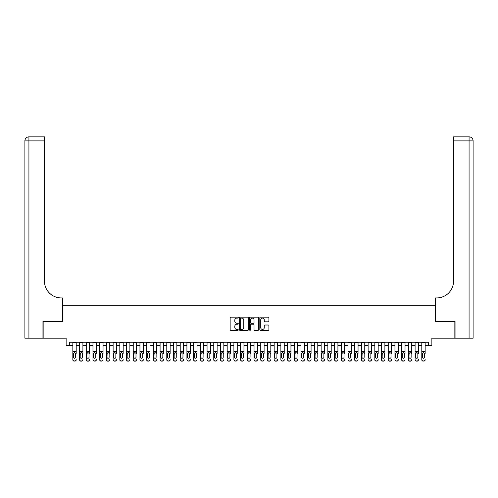 <?xml version="1.0" encoding="UTF-8"?>
<svg xmlns="http://www.w3.org/2000/svg" width="498" height="498" viewBox="0 0 498 498"><rect width="100%" height="100%" fill="white"/><g stroke="black" fill="none" stroke-linecap="round" stroke-linejoin="round"><path stroke-width="0.75" d="M238.262 317.631A0.461 0.461 0 0 0 237.801 317.17L230.804 317.17A0.66 0.66 0 0 0 230.144 317.83L230.144 329.682A0.66 0.66 0 0 0 230.804 330.342L237.801 330.342A0.461 0.461 0 0 0 238.262 329.881A0.461 0.461 0 0 0 237.801 329.421L236.899 329.421A2.11 2.11 0 0 1 234.788 327.31L234.788 326.327A2.11 2.11 0 0 1 236.899 324.217L237.801 324.217A0.461 0.461 0 0 0 238.262 323.756A0.461 0.461 0 0 0 237.801 323.295L236.899 323.295A2.11 2.11 0 0 1 234.788 321.185L234.788 320.202A2.11 2.11 0 0 1 236.899 318.091L237.801 318.091A0.461 0.461 0 0 0 238.262 317.631M268.248 321.814A0.66 0.66 0 0 0 268.908 321.154L268.908 317.83A0.66 0.66 0 0 0 268.248 317.17L260.479 317.17A0.66 0.66 0 0 0 259.819 317.83L259.819 329.682A0.66 0.66 0 0 0 260.479 330.342L268.248 330.342A0.66 0.66 0 0 0 268.908 329.682L268.908 325.667A0.66 0.66 0 0 0 268.248 325.007L264.924 325.007A0.66 0.66 0 0 0 264.264 325.667L264.264 327.659A1.762 1.762 0 0 1 262.502 329.421A1.762 1.762 0 0 1 260.74 327.659L260.74 319.853A1.762 1.762 0 0 1 262.502 318.091A1.762 1.762 0 0 1 264.264 319.853L264.264 321.154A0.66 0.66 0 0 0 264.924 321.814L268.248 321.814M69.49 345.568L69.49 342.207L428.51 342.207L428.51 345.568L431.866 345.568L431.866 338.186L454.848 338.186L454.848 321.409L435.557 321.409L435.557 305.299L62.443 305.299L62.443 321.409L43.152 321.409L43.152 338.186L66.134 338.186L66.134 345.568L72.845 345.568M248.421 317.83A0.66 0.66 0 0 0 247.767 317.17L239.992 317.17A0.66 0.66 0 0 0 239.333 317.83L239.333 329.682A0.66 0.66 0 0 0 239.992 330.342L247.767 330.342A0.66 0.66 0 0 0 248.421 329.682L248.421 317.83M250.233 317.17L258.008 317.17A0.66 0.66 0 0 1 258.667 317.83L258.667 329.682A0.66 0.66 0 0 1 258.008 330.342L254.683 330.342A0.66 0.66 0 0 1 254.024 329.682L254.024 324.877A0.66 0.66 0 0 0 253.364 324.217L251.16 324.217A0.66 0.66 0 0 0 250.5 324.877L250.5 329.881A0.461 0.461 0 0 1 250.04 330.342A0.461 0.461 0 0 1 249.579 329.881L249.579 317.83A0.66 0.66 0 0 1 250.233 317.17M76.2 345.568L79.556 345.568M82.911 345.568L86.266 345.568M89.621 345.568L92.977 345.568M96.332 345.568L99.687 345.568M103.042 345.568L106.398 345.568M109.753 345.568L113.108 345.568M116.464 345.568L119.819 345.568M123.174 345.568L126.529 345.568M129.885 345.568L133.24 345.568M136.595 345.568L139.95 345.568M143.306 345.568L146.661 345.568M150.016 345.568L153.372 345.568M156.727 345.568L160.082 345.568M163.437 345.568L166.793 345.568M170.148 345.568L173.503 345.568M176.858 345.568L180.214 345.568M183.569 345.568L186.924 345.568M190.28 345.568L193.635 345.568M196.99 345.568L200.345 345.568M203.701 345.568L207.056 345.568M210.411 345.568L213.767 345.568M217.122 345.568L220.477 345.568M223.832 345.568L227.188 345.568M230.543 345.568L233.898 345.568M237.253 345.568L240.609 345.568M243.964 345.568L247.319 345.568M250.681 345.568L254.036 345.568M257.391 345.568L260.747 345.568M264.102 345.568L267.457 345.568M270.812 345.568L274.168 345.568M277.523 345.568L280.878 345.568M284.234 345.568L287.589 345.568M290.944 345.568L294.299 345.568M297.655 345.568L301.01 345.568M304.365 345.568L307.72 345.568M311.076 345.568L314.431 345.568M317.786 345.568L321.142 345.568M324.497 345.568L327.852 345.568M331.207 345.568L334.563 345.568M337.918 345.568L341.273 345.568M344.628 345.568L347.984 345.568M351.339 345.568L354.694 345.568M358.05 345.568L361.405 345.568M364.76 345.568L368.115 345.568M371.471 345.568L374.826 345.568M378.181 345.568L381.536 345.568M384.892 345.568L388.247 345.568M391.602 345.568L394.958 345.568M398.313 345.568L401.668 345.568M405.023 345.568L408.379 345.568M411.734 345.568L415.089 345.568M418.445 345.568L421.8 345.568M425.155 345.568L428.51 345.568M240.715 318.091A0.461 0.461 0 0 0 240.254 318.552L240.254 328.96A0.461 0.461 0 0 0 240.715 329.421L241.673 329.421A2.11 2.11 0 0 0 243.777 327.31L243.777 320.202A2.11 2.11 0 0 0 241.673 318.091L240.715 318.091M254.024 319.884A1.762 1.762 0 0 0 252.262 318.122A1.762 1.762 0 0 0 250.5 319.884L250.5 322.636A0.66 0.66 0 0 0 251.16 323.295L253.364 323.295A0.66 0.66 0 0 0 254.024 322.636L254.024 319.884M72.845 342.207L72.845 359.593A1.345 1.332 -0 0 0 74.19 360.925L74.862 360.925A1.345 1.332 -0 0 0 76.2 359.593L76.2 359.805A1.345 1.332 180 0 1 74.862 361.131L74.862 360.925M76.2 353.375L76.2 342.207M75.596 357.197L75.596 353.661L75.596 357.197A1.071 1.064 180 0 1 74.526 358.261A1.071 1.064 180 0 0 75.596 357.197M73.449 357.408L73.449 357.197A1.071 1.064 180 0 0 74.526 358.261M73.449 357.197L73.567 353.169L74.526 352.584L75.478 353.169L74.526 352.584L73.449 353.58M74.19 360.925L74.862 361.131M74.19 361.131A1.345 1.332 180 0 1 72.845 359.805L72.845 359.593M76.2 353.169L75.478 353.169L75.596 353.661M42.953 321.409L62.381 321.409L62.381 297.922L61.235 297.922A16.776 16.776 0 0 1 44.459 281.146L44.459 140.89L28.928 140.89L28.928 338.186L42.953 338.186L42.953 321.409M28.928 338.186L24.9 338.186L24.9 140.89A4.028 4.028 0 0 1 28.928 136.869L44.459 136.869L44.459 140.89M61.235 297.922A16.776 16.776 0 0 1 44.459 281.146M28.928 136.869A4.028 4.028 0 0 0 24.9 140.89L28.928 140.89L28.928 136.869M455.048 321.409L435.619 321.409L435.619 297.922L436.765 297.922A16.776 16.776 0 0 0 453.541 281.146L453.541 136.869L469.072 136.869A4.028 4.028 0 0 1 473.1 140.89L473.1 338.186L455.048 338.186L455.048 321.409M436.765 297.922A16.776 16.776 0 0 0 453.541 281.146M473.1 140.89A4.028 4.028 0 0 0 469.072 136.869A4.028 4.028 0 0 1 473.1 140.89L453.541 140.89M79.556 342.207L79.556 359.593A1.345 1.332 -0 0 0 80.9 360.925L81.572 360.925A1.345 1.332 -0 0 0 82.911 359.593L82.911 359.805A1.345 1.332 180 0 1 81.572 361.131L81.572 360.925M82.911 353.375L82.911 342.207M82.307 357.197L82.307 353.661L82.307 357.197A1.071 1.064 180 0 1 81.236 358.261A1.071 1.064 180 0 0 82.307 357.197M80.159 357.408L80.159 357.197A1.071 1.064 180 0 0 81.236 358.261M80.159 357.197L80.278 353.169L81.236 352.584L82.189 353.169L81.236 352.584L80.159 353.58M86.266 342.207L86.266 359.593A1.345 1.332 -0 0 0 87.611 360.925L88.283 360.925A1.345 1.332 -0 0 0 89.621 359.593L89.621 359.805A1.345 1.332 180 0 1 88.283 361.131L88.283 360.925M89.621 353.375L89.621 342.207M89.018 357.197L89.018 353.661L89.018 357.197A1.071 1.064 180 0 1 87.947 358.261A1.071 1.064 180 0 0 89.018 357.197M86.87 357.408L86.87 357.197A1.071 1.064 180 0 0 87.947 358.261M86.87 357.197L86.988 353.169L87.947 352.584L88.899 353.169L87.947 352.584L86.87 353.58M92.977 342.207L92.977 359.593A1.345 1.332 -0 0 0 94.321 360.925L94.994 360.925A1.345 1.332 -0 0 0 96.332 359.593L96.332 359.805A1.345 1.332 180 0 1 94.994 361.131L94.994 360.925M96.332 353.375L96.332 342.207M95.728 357.197L95.728 353.661L95.728 357.197A1.071 1.064 180 0 1 94.657 358.261A1.071 1.064 180 0 0 95.728 357.197M93.58 357.408L93.58 357.197A1.071 1.064 180 0 0 94.657 358.261M93.58 357.197L93.699 353.169L94.657 352.584L95.61 353.169L94.657 352.584L93.58 353.58M99.687 342.207L99.687 359.593A1.345 1.332 -0 0 0 101.032 360.925L101.704 360.925A1.345 1.332 -0 0 0 103.042 359.593L103.042 359.805A1.345 1.332 180 0 1 101.704 361.131L101.704 360.925M103.042 353.375L103.042 342.207M102.439 357.197L102.439 353.661L102.439 357.197A1.071 1.064 180 0 1 101.368 358.261A1.071 1.064 180 0 0 102.439 357.197M100.291 357.408L100.291 357.197A1.071 1.064 180 0 0 101.368 358.261M100.291 357.197L100.409 353.169L101.368 352.584L102.32 353.169L101.368 352.584L100.291 353.58M80.9 360.925L81.572 361.131M80.9 361.131A1.345 1.332 180 0 1 79.556 359.805L79.556 359.593M82.911 353.169L82.189 353.169L82.307 353.661M87.611 360.925L88.283 361.131M87.611 361.131A1.345 1.332 180 0 1 86.266 359.805L86.266 359.593M89.621 353.169L88.899 353.169L89.018 353.661M94.321 360.925L94.994 361.131M94.321 361.131A1.345 1.332 180 0 1 92.977 359.805L92.977 359.593M96.332 353.169L95.61 353.169L95.728 353.661M101.032 360.925L101.704 361.131M101.032 361.131A1.345 1.332 180 0 1 99.687 359.805L99.687 359.593M103.042 353.169L102.32 353.169L102.439 353.661M106.398 342.207L106.398 359.593A1.345 1.332 -0 0 0 107.742 360.925L108.415 360.925A1.345 1.332 -0 0 0 109.753 359.593L109.753 359.805A1.345 1.332 180 0 1 108.415 361.131L108.415 360.925M109.753 353.375L109.753 342.207M109.149 357.197L109.149 353.661L109.149 357.197A1.071 1.064 180 0 1 108.078 358.261A1.071 1.064 180 0 0 109.149 357.197M107.002 357.408L107.002 357.197A1.071 1.064 180 0 0 108.078 358.261M107.002 357.197L107.12 353.169L108.078 352.584L109.031 353.169L108.078 352.584L107.002 353.58M107.742 360.925L108.415 361.131M107.742 361.131A1.345 1.332 180 0 1 106.398 359.805L106.398 359.593M109.753 353.169L109.031 353.169L109.149 353.661M113.108 342.207L113.108 359.593A1.345 1.332 -0 0 0 114.453 360.925L115.125 360.925A1.345 1.332 -0 0 0 116.464 359.593L116.464 359.805A1.345 1.332 180 0 1 115.125 361.131L115.125 360.925M116.464 353.375L116.464 342.207M115.86 357.197L115.86 353.661L115.86 357.197A1.071 1.064 180 0 1 114.789 358.261A1.071 1.064 180 0 0 115.86 357.197M113.712 357.408L113.712 357.197A1.071 1.064 180 0 0 114.789 358.261M113.712 357.197L113.837 353.169L114.789 352.584L115.741 353.169L114.789 352.584L113.712 353.58M114.453 360.925L115.125 361.131M114.453 361.131A1.345 1.332 180 0 1 113.108 359.805L113.108 359.593M116.464 353.169L115.741 353.169L115.86 353.661M119.819 342.207L119.819 359.593A1.345 1.332 -0 0 0 121.163 360.925L121.836 360.925A1.345 1.332 -0 0 0 123.174 359.593L123.174 359.805A1.345 1.332 180 0 1 121.836 361.131L121.836 360.925M123.174 353.375L123.174 342.207M122.57 357.197L122.57 353.661L122.57 357.197A1.071 1.064 180 0 1 121.5 358.261A1.071 1.064 180 0 0 122.57 357.197M120.423 357.408L120.423 357.197A1.071 1.064 180 0 0 121.5 358.261M120.423 357.197L120.547 353.169L121.5 352.584L122.452 353.169L121.5 352.584L120.423 353.58M121.163 360.925L121.836 361.131M121.163 361.131A1.345 1.332 180 0 1 119.819 359.805L119.819 359.593M123.174 353.169L122.452 353.169L122.57 353.661M126.529 342.207L126.529 359.593A1.345 1.332 -0 0 0 127.874 360.925L128.546 360.925A1.345 1.332 -0 0 0 129.885 359.593L129.885 359.805A1.345 1.332 180 0 1 128.546 361.131L128.546 360.925M129.885 353.375L129.885 342.207M129.281 357.197L129.281 353.661L129.281 357.197A1.071 1.064 180 0 1 128.21 358.261A1.071 1.064 180 0 0 129.281 357.197M127.133 357.408L127.133 357.197A1.071 1.064 180 0 0 128.21 358.261M127.133 357.197L127.258 353.169L128.21 352.584L129.163 353.169L128.21 352.584L127.133 353.58M127.874 360.925L128.546 361.131M127.874 361.131A1.345 1.332 180 0 1 126.529 359.805L126.529 359.593M129.885 353.169L129.163 353.169L129.281 353.661M133.24 342.207L133.24 359.593A1.345 1.332 -0 0 0 134.584 360.925L135.257 360.925A1.345 1.332 -0 0 0 136.595 359.593L136.595 359.805A1.345 1.332 180 0 1 135.257 361.131L135.257 360.925M136.595 353.375L136.595 342.207M135.991 357.197L135.991 353.661L135.991 357.197A1.071 1.064 180 0 1 134.921 358.261A1.071 1.064 180 0 0 135.991 357.197M133.844 357.408L133.844 357.197A1.071 1.064 180 0 0 134.921 358.261M133.844 357.197L133.968 353.169L134.921 352.584L135.873 353.169L134.921 352.584L133.844 353.58M134.584 360.925L135.257 361.131M134.584 361.131A1.345 1.332 180 0 1 133.24 359.805L133.24 359.593M136.595 353.169L135.873 353.169L135.991 353.661M139.95 342.207L139.95 359.593A1.345 1.332 -0 0 0 141.295 360.925L141.967 360.925A1.345 1.332 -0 0 0 143.306 359.593L143.306 359.805A1.345 1.332 180 0 1 141.967 361.131L141.967 360.925M143.306 353.375L143.306 342.207M142.702 357.197L142.702 353.661L142.702 357.197A1.071 1.064 180 0 1 141.631 358.261A1.071 1.064 180 0 0 142.702 357.197M140.554 357.408L140.554 357.197A1.071 1.064 180 0 0 141.631 358.261M140.554 357.197L140.679 353.169L141.631 352.584L142.584 353.169L141.631 352.584L140.554 353.58M141.295 360.925L141.967 361.131M141.295 361.131A1.345 1.332 180 0 1 139.95 359.805L139.95 359.593M143.306 353.169L142.584 353.169L142.702 353.661M146.661 342.207L146.661 359.593A1.345 1.332 -0 0 0 148.006 360.925L148.678 360.925A1.345 1.332 -0 0 0 150.016 359.593L150.016 359.805A1.345 1.332 180 0 1 148.678 361.131L148.678 360.925M150.016 353.375L150.016 342.207M149.412 357.197L149.412 353.661L149.412 357.197A1.071 1.064 180 0 1 148.342 358.261A1.071 1.064 180 0 0 149.412 357.197M147.265 357.408L147.265 357.197A1.071 1.064 180 0 0 148.342 358.261M147.265 357.197L147.389 353.169L148.342 352.584L149.294 353.169L148.342 352.584L147.265 353.58M148.006 360.925L148.678 361.131M148.006 361.131A1.345 1.332 180 0 1 146.661 359.805L146.661 359.593M150.016 353.169L149.294 353.169L149.412 353.661M153.372 342.207L153.372 359.593A1.345 1.332 -0 0 0 154.716 360.925L155.388 360.925A1.345 1.332 -0 0 0 156.727 359.593L156.727 359.805A1.345 1.332 180 0 1 155.388 361.131L155.388 360.925M156.727 353.375L156.727 342.207M156.123 357.197L156.123 353.661L156.123 357.197A1.071 1.064 180 0 1 155.052 358.261A1.071 1.064 180 0 0 156.123 357.197M153.975 357.408L153.975 357.197A1.071 1.064 180 0 0 155.052 358.261M153.975 357.197L154.1 353.169L155.052 352.584L156.005 353.169L155.052 352.584L153.975 353.58M154.716 360.925L155.388 361.131M154.716 361.131A1.345 1.332 180 0 1 153.372 359.805L153.372 359.593M156.727 353.169L156.005 353.169L156.123 353.661M160.082 342.207L160.082 359.593A1.345 1.332 -0 0 0 161.427 360.925L162.099 360.925A1.345 1.332 -0 0 0 163.437 359.593L163.437 359.805A1.345 1.332 180 0 1 162.099 361.131L162.099 360.925M163.437 353.375L163.437 342.207M162.834 357.197L162.834 353.661L162.834 357.197A1.071 1.064 180 0 1 161.763 358.261A1.071 1.064 180 0 0 162.834 357.197M160.686 357.408L160.686 357.197A1.071 1.064 180 0 0 161.763 358.261M160.686 357.197L160.81 353.169L161.763 352.584L162.715 353.169L161.763 352.584L160.686 353.58M161.427 360.925L162.099 361.131M161.427 361.131A1.345 1.332 180 0 1 160.082 359.805L160.082 359.593M163.437 353.169L162.715 353.169L162.834 353.661M166.793 342.207L166.793 359.593A1.345 1.332 -0 0 0 168.137 360.925L168.81 360.925A1.345 1.332 -0 0 0 170.148 359.593L170.148 359.805A1.345 1.332 180 0 1 168.81 361.131L168.81 360.925M170.148 353.375L170.148 342.207M169.544 357.197L169.544 353.661L169.544 357.197A1.071 1.064 180 0 1 168.473 358.261A1.071 1.064 180 0 0 169.544 357.197M167.396 357.408L167.396 357.197A1.071 1.064 180 0 0 168.473 358.261M167.396 357.197L167.521 353.169L168.473 352.584L169.426 353.169L168.473 352.584L167.396 353.58M168.137 360.925L168.81 361.131M168.137 361.131A1.345 1.332 180 0 1 166.793 359.805L166.793 359.593M170.148 353.169L169.426 353.169L169.544 353.661M173.503 342.207L173.503 359.593A1.345 1.332 -0 0 0 174.848 360.925L175.52 360.925A1.345 1.332 -0 0 0 176.858 359.593L176.858 359.805A1.345 1.332 180 0 1 175.52 361.131L175.52 360.925M176.858 353.375L176.858 342.207M176.255 357.197L176.255 353.661L176.255 357.197A1.071 1.064 180 0 1 175.184 358.261A1.071 1.064 180 0 0 176.255 357.197M174.107 357.408L174.107 357.197A1.071 1.064 180 0 0 175.184 358.261M174.107 357.197L174.232 353.169L175.184 352.584L176.136 353.169L175.184 352.584L174.107 353.58M174.848 360.925L175.52 361.131M174.848 361.131A1.345 1.332 180 0 1 173.503 359.805L173.503 359.593M176.858 353.169L176.136 353.169L176.255 353.661M180.214 342.207L180.214 359.593A1.345 1.332 -0 0 0 181.558 360.925L182.231 360.925A1.345 1.332 -0 0 0 183.569 359.593L183.569 359.805A1.345 1.332 180 0 1 182.231 361.131L182.231 360.925M183.569 353.375L183.569 342.207M182.965 357.197L182.965 353.661L182.965 357.197A1.071 1.064 180 0 1 181.895 358.261A1.071 1.064 180 0 0 182.965 357.197M180.818 357.408L180.818 357.197A1.071 1.064 180 0 0 181.895 358.261M180.818 357.197L180.942 353.169L181.895 352.584L182.847 353.169L181.895 352.584L180.818 353.58M181.558 360.925L182.231 361.131M181.558 361.131A1.345 1.332 180 0 1 180.214 359.805L180.214 359.593M183.569 353.169L182.847 353.169L182.965 353.661M186.924 342.207L186.924 359.593A1.345 1.332 -0 0 0 188.269 360.925L188.941 360.925A1.345 1.332 -0 0 0 190.28 359.593L190.28 359.805A1.345 1.332 180 0 1 188.941 361.131L188.941 360.925M190.28 353.375L190.28 342.207M189.676 357.197L189.676 353.661L189.676 357.197A1.071 1.064 180 0 1 188.605 358.261A1.071 1.064 180 0 0 189.676 357.197M187.528 357.408L187.528 357.197A1.071 1.064 180 0 0 188.605 358.261M187.528 357.197L187.653 353.169L188.605 352.584L189.557 353.169L188.605 352.584L187.528 353.58M188.269 360.925L188.941 361.131M188.269 361.131A1.345 1.332 180 0 1 186.924 359.805L186.924 359.593M190.28 353.169L189.557 353.169L189.676 353.661M193.635 342.207L193.635 359.593A1.345 1.332 -0 0 0 194.979 360.925L195.652 360.925A1.345 1.332 -0 0 0 196.99 359.593L196.99 359.805A1.345 1.332 180 0 1 195.652 361.131L195.652 360.925M196.99 353.375L196.99 342.207M196.386 357.197L196.386 353.661L196.386 357.197A1.071 1.064 180 0 1 195.316 358.261A1.071 1.064 180 0 0 196.386 357.197M194.239 357.408L194.239 357.197A1.071 1.064 180 0 0 195.316 358.261M194.239 357.197L194.363 353.169L195.316 352.584L196.268 353.169L195.316 352.584L194.239 353.58M194.979 360.925L195.652 361.131M194.979 361.131A1.345 1.332 180 0 1 193.635 359.805L193.635 359.593M196.99 353.169L196.268 353.169L196.386 353.661M200.345 342.207L200.345 359.593A1.345 1.332 -0 0 0 201.69 360.925L202.362 360.925A1.345 1.332 -0 0 0 203.701 359.593L203.701 359.805A1.345 1.332 180 0 1 202.362 361.131L202.362 360.925M203.701 353.375L203.701 342.207M203.097 357.197L203.097 353.661L203.097 357.197A1.071 1.064 180 0 1 202.026 358.261A1.071 1.064 180 0 0 203.097 357.197M200.949 357.408L200.949 357.197A1.071 1.064 180 0 0 202.026 358.261M200.949 357.197L201.074 353.169L202.026 352.584L202.979 353.169L202.026 352.584L200.949 353.58M201.69 360.925L202.362 361.131M201.69 361.131A1.345 1.332 180 0 1 200.345 359.805L200.345 359.593M203.701 353.169L202.979 353.169L203.097 353.661M207.056 342.207L207.056 359.593A1.345 1.332 -0 0 0 208.401 360.925L209.073 360.925A1.345 1.332 -0 0 0 210.411 359.593L210.411 359.805A1.345 1.332 180 0 1 209.073 361.131L209.073 360.925M210.411 353.375L210.411 342.207M209.807 357.197L209.807 353.661L209.807 357.197A1.071 1.064 180 0 1 208.737 358.261A1.071 1.064 180 0 0 209.807 357.197M207.66 357.408L207.66 357.197A1.071 1.064 180 0 0 208.737 358.261M207.66 357.197L207.784 353.169L208.737 352.584L209.689 353.169L208.737 352.584L207.66 353.58M208.401 360.925L209.073 361.131M208.401 361.131A1.345 1.332 180 0 1 207.056 359.805L207.056 359.593M210.411 353.169L209.689 353.169L209.807 353.661M213.767 342.207L213.767 359.593A1.345 1.332 -0 0 0 215.111 360.925L215.783 360.925A1.345 1.332 -0 0 0 217.122 359.593L217.122 359.805A1.345 1.332 180 0 1 215.783 361.131L215.783 360.925M217.122 353.375L217.122 342.207M216.518 357.197L216.518 353.661L216.518 357.197A1.071 1.064 180 0 1 215.447 358.261A1.071 1.064 180 0 0 216.518 357.197M214.37 357.408L214.37 357.197A1.071 1.064 180 0 0 215.447 358.261M214.37 357.197L214.495 353.169L215.447 352.584L216.4 353.169L215.447 352.584L214.37 353.58M215.111 360.925L215.783 361.131M215.111 361.131A1.345 1.332 180 0 1 213.767 359.805L213.767 359.593M217.122 353.169L216.4 353.169L216.518 353.661M220.477 342.207L220.477 359.593A1.345 1.332 -0 0 0 221.822 360.925L222.494 360.925A1.345 1.332 -0 0 0 223.832 359.593L223.832 359.805A1.345 1.332 180 0 1 222.494 361.131L222.494 360.925M223.832 353.375L223.832 342.207M223.229 357.197L223.229 353.661L223.229 357.197A1.071 1.064 180 0 1 222.158 358.261A1.071 1.064 180 0 0 223.229 357.197M221.081 357.408L221.081 357.197A1.071 1.064 180 0 0 222.158 358.261M221.081 357.197L221.205 353.169L222.158 352.584L223.11 353.169L222.158 352.584L221.081 353.58M221.822 360.925L222.494 361.131M221.822 361.131A1.345 1.332 180 0 1 220.477 359.805L220.477 359.593M223.832 353.169L223.11 353.169L223.229 353.661M227.188 342.207L227.188 359.593A1.345 1.332 -0 0 0 228.532 360.925L229.205 360.925A1.345 1.332 -0 0 0 230.543 359.593L230.543 359.805A1.345 1.332 180 0 1 229.205 361.131L229.205 360.925M230.543 353.375L230.543 342.207M229.939 357.197L229.939 353.661L229.939 357.197A1.071 1.064 180 0 1 228.868 358.261A1.071 1.064 180 0 0 229.939 357.197M227.798 357.408L227.798 357.197A1.071 1.064 180 0 0 228.868 358.261M227.798 357.197L227.916 353.169L228.868 352.584L229.821 353.169L228.868 352.584L227.798 353.58M228.532 360.925L229.205 361.131M228.532 361.131A1.345 1.332 180 0 1 227.188 359.805L227.188 359.593M230.543 353.169L229.821 353.169L229.939 353.661M233.898 342.207L233.898 359.593A1.345 1.332 -0 0 0 235.243 360.925L235.915 360.925A1.345 1.332 -0 0 0 237.253 359.593L237.253 359.805A1.345 1.332 180 0 1 235.915 361.131L235.915 360.925M237.253 353.375L237.253 342.207M236.65 357.197L236.65 353.661L236.65 357.197A1.071 1.064 180 0 1 235.579 358.261A1.071 1.064 180 0 0 236.65 357.197M234.508 357.408L234.508 357.197A1.071 1.064 180 0 0 235.579 358.261M234.508 357.197L234.626 353.169L235.579 352.584L236.531 353.169L235.579 352.584L234.508 353.58M235.243 360.925L235.915 361.131M235.243 361.131A1.345 1.332 180 0 1 233.898 359.805L233.898 359.593M237.253 353.169L236.531 353.169L236.65 353.661M240.609 342.207L240.609 359.593A1.345 1.332 -0 0 0 241.953 360.925L242.626 360.925A1.345 1.332 -0 0 0 243.964 359.593L243.964 359.805A1.345 1.332 180 0 1 242.626 361.131L242.626 360.925M243.964 353.375L243.964 342.207M243.36 357.197L243.36 353.661L243.36 357.197A1.071 1.064 180 0 1 242.289 358.261A1.071 1.064 180 0 0 243.36 357.197M241.219 357.408L241.219 357.197A1.071 1.064 180 0 0 242.289 358.261M241.219 357.197L241.337 353.169L242.289 352.584L243.242 353.169L242.289 352.584L241.219 353.58M241.953 360.925L242.626 361.131M241.953 361.131A1.345 1.332 180 0 1 240.609 359.805L240.609 359.593M243.964 353.169L243.242 353.169L243.36 353.661M247.319 342.207L247.319 359.593A1.345 1.332 -0 0 0 248.664 360.925L249.336 360.925A1.345 1.332 -0 0 0 250.681 359.593L250.681 359.805A1.345 1.332 180 0 1 249.336 361.131L249.336 360.925M250.681 353.375L250.681 342.207M250.071 357.197L250.071 353.661L250.071 357.197A1.071 1.064 180 0 1 249 358.261A1.071 1.064 180 0 0 250.071 357.197M247.929 357.408L247.929 357.197A1.071 1.064 180 0 0 249 358.261M247.929 357.197L248.048 353.169L249 352.584L249.952 353.169L249 352.584L247.929 353.58M248.664 360.925L249.336 361.131M248.664 361.131A1.345 1.332 180 0 1 247.319 359.805L247.319 359.593M250.681 353.169L249.952 353.169L250.071 353.661M254.036 342.207L254.036 359.593A1.345 1.332 -0 0 0 255.374 360.925L256.047 360.925A1.345 1.332 -0 0 0 257.391 359.593L257.391 359.805A1.345 1.332 180 0 1 256.047 361.131L256.047 360.925M257.391 353.375L257.391 342.207M256.781 357.197L256.781 353.661L256.781 357.197A1.071 1.064 180 0 1 255.711 358.261A1.071 1.064 180 0 0 256.781 357.197M254.64 357.408L254.64 357.197A1.071 1.064 180 0 0 255.711 358.261M254.64 357.197L254.758 353.169L255.711 352.584L256.663 353.169L255.711 352.584L254.64 353.58M255.374 360.925L256.047 361.131M255.374 361.131A1.345 1.332 180 0 1 254.036 359.805L254.036 359.593M257.391 353.169L256.663 353.169L256.781 353.661M260.747 342.207L260.747 359.593A1.345 1.332 -0 0 0 262.085 360.925L262.757 360.925A1.345 1.332 -0 0 0 264.102 359.593L264.102 359.805A1.345 1.332 180 0 1 262.757 361.131L262.757 360.925M264.102 353.375L264.102 342.207M263.492 357.197L263.492 353.661L263.492 357.197A1.071 1.064 180 0 1 262.421 358.261A1.071 1.064 180 0 0 263.492 357.197M261.35 357.408L261.35 357.197A1.071 1.064 180 0 0 262.421 358.261M261.35 357.197L261.469 353.169L262.421 352.584L263.374 353.169L262.421 352.584L261.35 353.58M262.085 360.925L262.757 361.131M262.085 361.131A1.345 1.332 180 0 1 260.747 359.805L260.747 359.593M264.102 353.169L263.374 353.169L263.492 353.661M267.457 342.207L267.457 359.593A1.345 1.332 -0 0 0 268.796 360.925L269.468 360.925A1.345 1.332 -0 0 0 270.812 359.593L270.812 359.805A1.345 1.332 180 0 1 269.468 361.131L269.468 360.925M270.812 353.375L270.812 342.207M270.202 357.197L270.202 353.661L270.202 357.197A1.071 1.064 180 0 1 269.132 358.261A1.071 1.064 180 0 0 270.202 357.197M268.061 357.408L268.061 357.197A1.071 1.064 180 0 0 269.132 358.261M268.061 357.197L268.179 353.169L269.132 352.584L270.084 353.169L269.132 352.584L268.061 353.58M268.796 360.925L269.468 361.131M268.796 361.131A1.345 1.332 180 0 1 267.457 359.805L267.457 359.593M270.812 353.169L270.084 353.169L270.202 353.661M274.168 342.207L274.168 359.593A1.345 1.332 -0 0 0 275.506 360.925L276.178 360.925A1.345 1.332 -0 0 0 277.523 359.593L277.523 359.805A1.345 1.332 180 0 1 276.178 361.131L276.178 360.925M277.523 353.375L277.523 342.207M276.919 357.197L276.919 353.661L276.919 357.197A1.071 1.064 180 0 1 275.842 358.261A1.071 1.064 180 0 0 276.919 357.197M274.772 357.408L274.772 357.197A1.071 1.064 180 0 0 275.842 358.261M274.772 357.197L274.89 353.169L275.842 352.584L276.795 353.169L275.842 352.584L274.772 353.58M275.506 360.925L276.178 361.131M275.506 361.131A1.345 1.332 180 0 1 274.168 359.805L274.168 359.593M277.523 353.169L276.795 353.169L276.919 353.661M280.878 342.207L280.878 359.593A1.345 1.332 -0 0 0 282.217 360.925L282.889 360.925A1.345 1.332 -0 0 0 284.234 359.593L284.234 359.805A1.345 1.332 180 0 1 282.889 361.131L282.889 360.925M284.234 353.375L284.234 342.207M283.63 357.197L283.63 353.661L283.63 357.197A1.071 1.064 180 0 1 282.553 358.261A1.071 1.064 180 0 0 283.63 357.197M281.482 357.408L281.482 357.197A1.071 1.064 180 0 0 282.553 358.261M281.482 357.197L281.6 353.169L282.553 352.584L283.505 353.169L282.553 352.584L281.482 353.58M282.217 360.925L282.889 361.131M282.217 361.131A1.345 1.332 180 0 1 280.878 359.805L280.878 359.593M284.234 353.169L283.505 353.169L283.63 353.661M287.589 342.207L287.589 359.593A1.345 1.332 -0 0 0 288.927 360.925L289.599 360.925A1.345 1.332 -0 0 0 290.944 359.593L290.944 359.805A1.345 1.332 180 0 1 289.599 361.131L289.599 360.925M290.944 353.375L290.944 342.207M290.34 357.197L290.34 353.661L290.34 357.197A1.071 1.064 180 0 1 289.263 358.261A1.071 1.064 180 0 0 290.34 357.197M288.193 357.408L288.193 357.197A1.071 1.064 180 0 0 289.263 358.261M288.193 357.197L288.311 353.169L289.263 352.584L290.216 353.169L289.263 352.584L288.193 353.58M288.927 360.925L289.599 361.131M288.927 361.131A1.345 1.332 180 0 1 287.589 359.805L287.589 359.593M290.944 353.169L290.216 353.169L290.34 353.661M294.299 342.207L294.299 359.593A1.345 1.332 -0 0 0 295.638 360.925L296.31 360.925A1.345 1.332 -0 0 0 297.655 359.593L297.655 359.805A1.345 1.332 180 0 1 296.31 361.131L296.31 360.925M297.655 353.375L297.655 342.207M297.051 357.197L297.051 353.661L297.051 357.197A1.071 1.064 180 0 1 295.974 358.261A1.071 1.064 180 0 0 297.051 357.197M294.903 357.408L294.903 357.197A1.071 1.064 180 0 0 295.974 358.261M294.903 357.197L295.021 353.169L295.974 352.584L296.926 353.169L295.974 352.584L294.903 353.58M295.638 360.925L296.31 361.131M295.638 361.131A1.345 1.332 180 0 1 294.299 359.805L294.299 359.593M297.655 353.169L296.926 353.169L297.051 353.661M301.01 342.207L301.01 359.593A1.345 1.332 -0 0 0 302.348 360.925L303.021 360.925A1.345 1.332 -0 0 0 304.365 359.593L304.365 359.805A1.345 1.332 180 0 1 303.021 361.131L303.021 360.925M304.365 353.375L304.365 342.207M303.761 357.197L303.761 353.661L303.761 357.197A1.071 1.064 180 0 1 302.684 358.261A1.071 1.064 180 0 0 303.761 357.197M301.614 357.408L301.614 357.197A1.071 1.064 180 0 0 302.684 358.261M301.614 357.197L301.732 353.169L302.684 352.584L303.637 353.169L302.684 352.584L301.614 353.58M302.348 360.925L303.021 361.131M302.348 361.131A1.345 1.332 180 0 1 301.01 359.805L301.01 359.593M304.365 353.169L303.637 353.169L303.761 353.661M307.72 342.207L307.72 359.593A1.345 1.332 -0 0 0 309.059 360.925L309.731 360.925A1.345 1.332 -0 0 0 311.076 359.593L311.076 359.805A1.345 1.332 180 0 1 309.731 361.131L309.731 360.925M311.076 353.375L311.076 342.207M310.472 357.197L310.472 353.661L310.472 357.197A1.071 1.064 180 0 1 309.395 358.261A1.071 1.064 180 0 0 310.472 357.197M308.324 357.408L308.324 357.197A1.071 1.064 180 0 0 309.395 358.261M308.324 357.197L308.443 353.169L309.395 352.584L310.347 353.169L309.395 352.584L308.324 353.58M309.059 360.925L309.731 361.131M309.059 361.131A1.345 1.332 180 0 1 307.72 359.805L307.72 359.593M311.076 353.169L310.347 353.169L310.472 353.661M314.431 342.207L314.431 359.593A1.345 1.332 -0 0 0 315.769 360.925L316.442 360.925A1.345 1.332 -0 0 0 317.786 359.593L317.786 359.805A1.345 1.332 180 0 1 316.442 361.131L316.442 360.925M317.786 353.375L317.786 342.207M317.182 357.197L317.182 353.661L317.182 357.197A1.071 1.064 180 0 1 316.106 358.261A1.071 1.064 180 0 0 317.182 357.197M315.035 357.408L315.035 357.197A1.071 1.064 180 0 0 316.106 358.261M315.035 357.197L315.153 353.169L316.106 352.584L317.058 353.169L316.106 352.584L315.035 353.58M315.769 360.925L316.442 361.131M315.769 361.131A1.345 1.332 180 0 1 314.431 359.805L314.431 359.593M317.786 353.169L317.058 353.169L317.182 353.661M321.142 342.207L321.142 359.593A1.345 1.332 -0 0 0 322.48 360.925L323.152 360.925A1.345 1.332 -0 0 0 324.497 359.593L324.497 359.805A1.345 1.332 180 0 1 323.152 361.131L323.152 360.925M324.497 353.375L324.497 342.207M323.893 357.197L323.893 353.661L323.893 357.197A1.071 1.064 180 0 1 322.816 358.261A1.071 1.064 180 0 0 323.893 357.197M321.745 357.408L321.745 357.197A1.071 1.064 180 0 0 322.816 358.261M321.745 357.197L321.864 353.169L322.816 352.584L323.768 353.169L322.816 352.584L321.745 353.58M322.48 360.925L323.152 361.131M322.48 361.131A1.345 1.332 180 0 1 321.142 359.805L321.142 359.593M324.497 353.169L323.768 353.169L323.893 353.661M327.852 342.207L327.852 359.593A1.345 1.332 -0 0 0 329.19 360.925L329.863 360.925A1.345 1.332 -0 0 0 331.207 359.593L331.207 359.805A1.345 1.332 180 0 1 329.863 361.131L329.863 360.925M331.207 353.375L331.207 342.207M330.604 357.197L330.604 353.661L330.604 357.197A1.071 1.064 180 0 1 329.527 358.261A1.071 1.064 180 0 0 330.604 357.197M328.456 357.408L328.456 357.197A1.071 1.064 180 0 0 329.527 358.261M328.456 357.197L328.574 353.169L329.527 352.584L330.479 353.169L329.527 352.584L328.456 353.58M329.19 360.925L329.863 361.131M329.19 361.131A1.345 1.332 180 0 1 327.852 359.805L327.852 359.593M331.207 353.169L330.479 353.169L330.604 353.661M334.563 342.207L334.563 359.593A1.345 1.332 -0 0 0 335.901 360.925L336.573 360.925A1.345 1.332 -0 0 0 337.918 359.593L337.918 359.805A1.345 1.332 180 0 1 336.573 361.131L336.573 360.925M337.918 353.375L337.918 342.207M337.314 357.197L337.314 353.661L337.314 357.197A1.071 1.064 180 0 1 336.237 358.261A1.071 1.064 180 0 0 337.314 357.197M335.166 357.408L335.166 357.197A1.071 1.064 180 0 0 336.237 358.261M335.166 357.197L335.285 353.169L336.237 352.584L337.19 353.169L336.237 352.584L335.166 353.58M335.901 360.925L336.573 361.131M335.901 361.131A1.345 1.332 180 0 1 334.563 359.805L334.563 359.593M337.918 353.169L337.19 353.169L337.314 353.661M341.273 342.207L341.273 359.593A1.345 1.332 -0 0 0 342.612 360.925L343.284 360.925A1.345 1.332 -0 0 0 344.628 359.593L344.628 359.805A1.345 1.332 180 0 1 343.284 361.131L343.284 360.925M344.628 353.375L344.628 342.207M344.025 357.197L344.025 353.661L344.025 357.197A1.071 1.064 180 0 1 342.948 358.261A1.071 1.064 180 0 0 344.025 357.197M341.877 357.408L341.877 357.197A1.071 1.064 180 0 0 342.948 358.261M341.877 357.197L341.995 353.169L342.948 352.584L343.9 353.169L342.948 352.584L341.877 353.58M342.612 360.925L343.284 361.131M342.612 361.131A1.345 1.332 180 0 1 341.273 359.805L341.273 359.593M344.628 353.169L343.9 353.169L344.025 353.661M347.984 342.207L347.984 359.593A1.345 1.332 -0 0 0 349.322 360.925L349.994 360.925A1.345 1.332 -0 0 0 351.339 359.593L351.339 359.805A1.345 1.332 180 0 1 349.994 361.131L349.994 360.925M351.339 353.375L351.339 342.207M350.735 357.197L350.735 353.661L350.735 357.197A1.071 1.064 180 0 1 349.658 358.261A1.071 1.064 180 0 0 350.735 357.197M348.588 357.408L348.588 357.197A1.071 1.064 180 0 0 349.658 358.261M348.588 357.197L348.706 353.169L349.658 352.584L350.611 353.169L349.658 352.584L348.588 353.58M349.322 360.925L349.994 361.131M349.322 361.131A1.345 1.332 180 0 1 347.984 359.805L347.984 359.593M351.339 353.169L350.611 353.169L350.735 353.661M354.694 342.207L354.694 359.593A1.345 1.332 -0 0 0 356.033 360.925L356.705 360.925A1.345 1.332 -0 0 0 358.05 359.593L358.05 359.805A1.345 1.332 180 0 1 356.705 361.131L356.705 360.925M358.05 353.375L358.05 342.207M357.446 357.197L357.446 353.661L357.446 357.197A1.071 1.064 180 0 1 356.369 358.261A1.071 1.064 180 0 0 357.446 357.197M355.298 357.408L355.298 357.197A1.071 1.064 180 0 0 356.369 358.261M355.298 357.197L355.416 353.169L356.369 352.584L357.321 353.169L356.369 352.584L355.298 353.58M356.033 360.925L356.705 361.131M356.033 361.131A1.345 1.332 180 0 1 354.694 359.805L354.694 359.593M358.05 353.169L357.321 353.169L357.446 353.661M361.405 342.207L361.405 359.593A1.345 1.332 -0 0 0 362.743 360.925L363.416 360.925A1.345 1.332 -0 0 0 364.76 359.593L364.76 359.805A1.345 1.332 180 0 1 363.416 361.131L363.416 360.925M364.76 353.375L364.76 342.207M364.156 357.197L364.156 353.661L364.156 357.197A1.071 1.064 180 0 1 363.079 358.261A1.071 1.064 180 0 0 364.156 357.197M362.009 357.408L362.009 357.197A1.071 1.064 180 0 0 363.079 358.261M362.009 357.197L362.127 353.169L363.079 352.584L364.032 353.169L363.079 352.584L362.009 353.58M362.743 360.925L363.416 361.131M362.743 361.131A1.345 1.332 180 0 1 361.405 359.805L361.405 359.593M364.76 353.169L364.032 353.169L364.156 353.661M368.115 342.207L368.115 359.593A1.345 1.332 -0 0 0 369.454 360.925L370.126 360.925A1.345 1.332 -0 0 0 371.471 359.593L371.471 359.805A1.345 1.332 180 0 1 370.126 361.131L370.126 360.925M371.471 353.375L371.471 342.207M370.867 357.197L370.867 353.661L370.867 357.197A1.071 1.064 180 0 1 369.79 358.261A1.071 1.064 180 0 0 370.867 357.197M368.719 357.408L368.719 357.197A1.071 1.064 180 0 0 369.79 358.261M368.719 357.197L368.837 353.169L369.79 352.584L370.742 353.169L369.79 352.584L368.719 353.58M369.454 360.925L370.126 361.131M369.454 361.131A1.345 1.332 180 0 1 368.115 359.805L368.115 359.593M371.471 353.169L370.742 353.169L370.867 353.661M374.826 342.207L374.826 359.593A1.345 1.332 -0 0 0 376.164 360.925L376.837 360.925A1.345 1.332 -0 0 0 378.181 359.593L378.181 359.805A1.345 1.332 180 0 1 376.837 361.131L376.837 360.925M378.181 353.375L378.181 342.207M377.577 357.197L377.577 353.661L377.577 357.197A1.071 1.064 180 0 1 376.5 358.261A1.071 1.064 180 0 0 377.577 357.197M375.43 357.408L375.43 357.197A1.071 1.064 180 0 0 376.5 358.261M375.43 357.197L375.548 353.169L376.5 352.584L377.453 353.169L376.5 352.584L375.43 353.58M376.164 360.925L376.837 361.131M376.164 361.131A1.345 1.332 180 0 1 374.826 359.805L374.826 359.593M378.181 353.169L377.453 353.169L377.577 353.661M381.536 342.207L381.536 359.593A1.345 1.332 -0 0 0 382.875 360.925L383.547 360.925A1.345 1.332 -0 0 0 384.892 359.593L384.892 359.805A1.345 1.332 180 0 1 383.547 361.131L383.547 360.925M384.892 353.375L384.892 342.207M384.288 357.197L384.288 353.661L384.288 357.197A1.071 1.064 180 0 1 383.211 358.261A1.071 1.064 180 0 0 384.288 357.197M382.14 357.408L382.14 357.197A1.071 1.064 180 0 0 383.211 358.261M382.14 357.197L382.259 353.169L383.211 352.584L384.163 353.169L383.211 352.584L382.14 353.58M382.875 360.925L383.547 361.131M382.875 361.131A1.345 1.332 180 0 1 381.536 359.805L381.536 359.593M384.892 353.169L384.163 353.169L384.288 353.661M388.247 342.207L388.247 359.593A1.345 1.332 -0 0 0 389.585 360.925L390.258 360.925A1.345 1.332 -0 0 0 391.602 359.593L391.602 359.805A1.345 1.332 180 0 1 390.258 361.131L390.258 360.925M391.602 353.375L391.602 342.207M390.998 357.197L390.998 353.661L390.998 357.197A1.071 1.064 180 0 1 389.922 358.261A1.071 1.064 180 0 0 390.998 357.197M388.851 357.408L388.851 357.197A1.071 1.064 180 0 0 389.922 358.261M388.851 357.197L388.969 353.169L389.922 352.584L390.88 353.169L389.922 352.584L388.851 353.58M389.585 360.925L390.258 361.131M389.585 361.131A1.345 1.332 180 0 1 388.247 359.805L388.247 359.593M391.602 353.169L390.88 353.169L390.998 353.661M394.958 342.207L394.958 359.593A1.345 1.332 -0 0 0 396.296 360.925L396.968 360.925A1.345 1.332 -0 0 0 398.313 359.593L398.313 359.805A1.345 1.332 180 0 1 396.968 361.131L396.968 360.925M398.313 353.375L398.313 342.207M397.709 357.197L397.709 353.661L397.709 357.197A1.071 1.064 180 0 1 396.632 358.261A1.071 1.064 180 0 0 397.709 357.197M395.561 357.408L395.561 357.197A1.071 1.064 180 0 0 396.632 358.261M395.561 357.197L395.68 353.169L396.632 352.584L397.591 353.169L396.632 352.584L395.561 353.58M396.296 360.925L396.968 361.131M396.296 361.131A1.345 1.332 180 0 1 394.958 359.805L394.958 359.593M398.313 353.169L397.591 353.169L397.709 353.661M401.668 342.207L401.668 359.593A1.345 1.332 -0 0 0 403.007 360.925L403.679 360.925A1.345 1.332 -0 0 0 405.023 359.593L405.023 359.805A1.345 1.332 180 0 1 403.679 361.131L403.679 360.925M405.023 353.375L405.023 342.207M404.42 357.197L404.42 353.661L404.42 357.197A1.071 1.064 180 0 1 403.343 358.261A1.071 1.064 180 0 0 404.42 357.197M402.272 357.408L402.272 357.197A1.071 1.064 180 0 0 403.343 358.261M402.272 357.197L402.39 353.169L403.343 352.584L404.301 353.169L403.343 352.584L402.272 353.58M403.007 360.925L403.679 361.131M403.007 361.131A1.345 1.332 180 0 1 401.668 359.805L401.668 359.593M405.023 353.169L404.301 353.169L404.42 353.661M408.379 342.207L408.379 359.593A1.345 1.332 -0 0 0 409.717 360.925L410.389 360.925A1.345 1.332 -0 0 0 411.734 359.593L411.734 359.805A1.345 1.332 180 0 1 410.389 361.131L410.389 360.925M411.734 353.375L411.734 342.207M411.13 357.197L411.13 353.661L411.13 357.197A1.071 1.064 180 0 1 410.053 358.261A1.071 1.064 180 0 0 411.13 357.197M408.983 357.408L408.983 357.197A1.071 1.064 180 0 0 410.053 358.261M408.983 357.197L409.101 353.169L410.053 352.584L411.012 353.169L410.053 352.584L408.983 353.58M409.717 360.925L410.389 361.131M409.717 361.131A1.345 1.332 180 0 1 408.379 359.805L408.379 359.593M411.734 353.169L411.012 353.169L411.13 353.661M415.089 342.207L415.089 359.593A1.345 1.332 -0 0 0 416.428 360.925L417.1 360.925A1.345 1.332 -0 0 0 418.445 359.593L418.445 359.805A1.345 1.332 180 0 1 417.1 361.131L417.1 360.925M418.445 353.375L418.445 342.207M417.841 357.197L417.841 353.661L417.841 357.197A1.071 1.064 180 0 1 416.764 358.261A1.071 1.064 180 0 0 417.841 357.197M415.693 357.408L415.693 357.197A1.071 1.064 180 0 0 416.764 358.261M415.693 357.197L415.811 353.169L416.764 352.584L417.722 353.169L416.764 352.584L415.693 353.58M416.428 360.925L417.1 361.131M416.428 361.131A1.345 1.332 180 0 1 415.089 359.805L415.089 359.593M418.445 353.169L417.722 353.169L417.841 353.661M421.8 342.207L421.8 359.593A1.345 1.332 -0 0 0 423.138 360.925L423.81 360.925A1.345 1.332 -0 0 0 425.155 359.593L425.155 359.805A1.345 1.332 180 0 1 423.81 361.131L423.81 360.925M425.155 353.375L425.155 342.207M424.551 357.197L424.551 353.661L424.551 357.197A1.071 1.064 180 0 1 423.474 358.261A1.071 1.064 180 0 0 424.551 357.197M422.404 357.408L422.404 357.197A1.071 1.064 180 0 0 423.474 358.261M422.404 357.197L422.522 353.169L423.474 352.584L424.433 353.169L423.474 352.584L422.404 353.58M423.138 360.925L423.81 361.131M423.138 361.131A1.345 1.332 180 0 1 421.8 359.805L421.8 359.593M425.155 353.169L424.433 353.169L424.551 353.661M72.845 353.169L73.567 353.169M72.845 351.432L76.2 351.432M72.845 342.257L76.2 342.257M469.072 338.186L469.072 136.869M79.556 353.169L80.278 353.169M79.556 351.432L82.911 351.432M79.556 342.257L82.911 342.257M86.266 353.169L86.988 353.169M86.266 351.432L89.621 351.432M86.266 342.257L89.621 342.257M92.977 353.169L93.699 353.169M92.977 351.432L96.332 351.432M92.977 342.257L96.332 342.257M99.687 353.169L100.409 353.169M99.687 351.432L103.042 351.432M99.687 342.257L103.042 342.257M106.398 353.169L107.12 353.169M106.398 351.432L109.753 351.432M106.398 342.257L109.753 342.257M113.108 353.169L113.837 353.169M113.108 351.432L116.464 351.432M113.108 342.257L116.464 342.257M119.819 353.169L120.547 353.169M119.819 351.432L123.174 351.432M119.819 342.257L123.174 342.257M126.529 353.169L127.258 353.169M126.529 351.432L129.885 351.432M126.529 342.257L129.885 342.257M133.24 353.169L133.968 353.169M133.24 351.432L136.595 351.432M133.24 342.257L136.595 342.257M139.95 353.169L140.679 353.169M139.95 351.432L143.306 351.432M139.95 342.257L143.306 342.257M146.661 353.169L147.389 353.169M146.661 351.432L150.016 351.432M146.661 342.257L150.016 342.257M153.372 353.169L154.1 353.169M153.372 351.432L156.727 351.432M153.372 342.257L156.727 342.257M160.082 353.169L160.81 353.169M160.082 351.432L163.437 351.432M160.082 342.257L163.437 342.257M166.793 353.169L167.521 353.169M166.793 351.432L170.148 351.432M166.793 342.257L170.148 342.257M173.503 353.169L174.232 353.169M173.503 351.432L176.858 351.432M173.503 342.257L176.858 342.257M180.214 353.169L180.942 353.169M180.214 351.432L183.569 351.432M180.214 342.257L183.569 342.257M186.924 353.169L187.653 353.169M186.924 351.432L190.28 351.432M186.924 342.257L190.28 342.257M193.635 353.169L194.363 353.169M193.635 351.432L196.99 351.432M193.635 342.257L196.99 342.257M200.345 353.169L201.074 353.169M200.345 351.432L203.701 351.432M200.345 342.257L203.701 342.257M207.056 353.169L207.784 353.169M207.056 351.432L210.411 351.432M207.056 342.257L210.411 342.257M213.767 353.169L214.495 353.169M213.767 351.432L217.122 351.432M213.767 342.257L217.122 342.257M220.477 353.169L221.205 353.169M220.477 351.432L223.832 351.432M220.477 342.257L223.832 342.257M227.188 353.169L227.916 353.169M227.188 351.432L230.543 351.432M227.188 342.257L230.543 342.257M233.898 353.169L234.626 353.169M233.898 351.432L237.253 351.432M233.898 342.257L237.253 342.257M240.609 353.169L241.337 353.169M240.609 351.432L243.964 351.432M240.609 342.257L243.964 342.257M247.319 353.169L248.048 353.169M247.319 351.432L250.681 351.432M247.319 342.257L250.681 342.257M254.036 353.169L254.758 353.169M254.036 351.432L257.391 351.432M254.036 342.257L257.391 342.257M260.747 353.169L261.469 353.169M260.747 351.432L264.102 351.432M260.747 342.257L264.102 342.257M267.457 353.169L268.179 353.169M267.457 351.432L270.812 351.432M267.457 342.257L270.812 342.257M274.168 353.169L274.89 353.169M274.168 351.432L277.523 351.432M274.168 342.257L277.523 342.257M280.878 353.169L281.6 353.169M280.878 351.432L284.234 351.432M280.878 342.257L284.234 342.257M287.589 353.169L288.311 353.169M287.589 351.432L290.944 351.432M287.589 342.257L290.944 342.257M294.299 353.169L295.021 353.169M294.299 351.432L297.655 351.432M294.299 342.257L297.655 342.257M301.01 353.169L301.732 353.169M301.01 351.432L304.365 351.432M301.01 342.257L304.365 342.257M307.72 353.169L308.443 353.169M307.72 351.432L311.076 351.432M307.72 342.257L311.076 342.257M314.431 353.169L315.153 353.169M314.431 351.432L317.786 351.432M314.431 342.257L317.786 342.257M321.142 353.169L321.864 353.169M321.142 351.432L324.497 351.432M321.142 342.257L324.497 342.257M327.852 353.169L328.574 353.169M327.852 351.432L331.207 351.432M327.852 342.257L331.207 342.257M334.563 353.169L335.285 353.169M334.563 351.432L337.918 351.432M334.563 342.257L337.918 342.257M341.273 353.169L341.995 353.169M341.273 351.432L344.628 351.432M341.273 342.257L344.628 342.257M347.984 353.169L348.706 353.169M347.984 351.432L351.339 351.432M347.984 342.257L351.339 342.257M354.694 353.169L355.416 353.169M354.694 351.432L358.05 351.432M354.694 342.257L358.05 342.257M361.405 353.169L362.127 353.169M361.405 351.432L364.76 351.432M361.405 342.257L364.76 342.257M368.115 353.169L368.837 353.169M368.115 351.432L371.471 351.432M368.115 342.257L371.471 342.257M374.826 353.169L375.548 353.169M374.826 351.432L378.181 351.432M374.826 342.257L378.181 342.257M381.536 353.169L382.259 353.169M381.536 351.432L384.892 351.432M381.536 342.257L384.892 342.257M388.247 353.169L388.969 353.169M388.247 351.432L391.602 351.432M388.247 342.257L391.602 342.257M394.958 353.169L395.68 353.169M394.958 351.432L398.313 351.432M394.958 342.257L398.313 342.257M401.668 353.169L402.39 353.169M401.668 351.432L405.023 351.432M401.668 342.257L405.023 342.257M408.379 353.169L409.101 353.169M408.379 351.432L411.734 351.432M408.379 342.257L411.734 342.257M415.089 353.169L415.811 353.169M415.089 351.432L418.445 351.432M415.089 342.257L418.445 342.257M421.8 353.169L422.522 353.169M421.8 351.432L425.155 351.432M421.8 342.257L425.155 342.257"/></g></svg>
